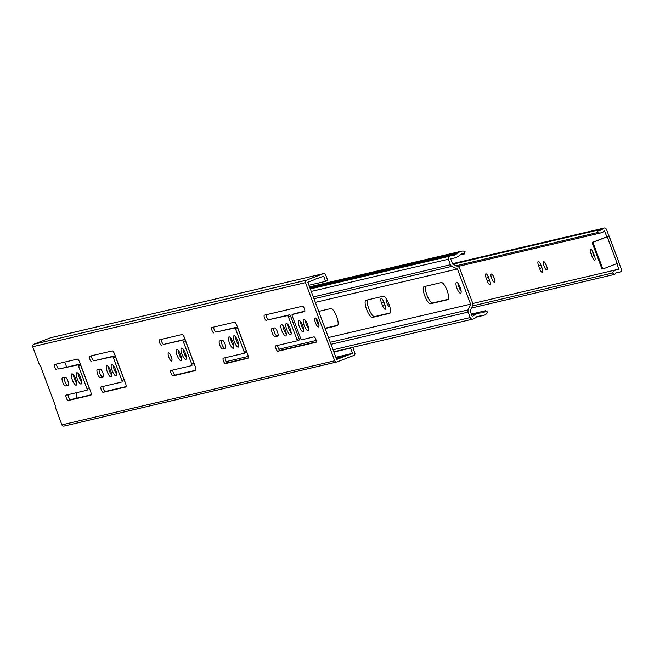 <?xml version="1.0" encoding="UTF-8"?>
<svg xmlns="http://www.w3.org/2000/svg" width="654" height="654" viewBox="0 0 654 654"><rect width="100%" height="100%" fill="white"/><g stroke="black" fill="none" stroke-linecap="round" stroke-linejoin="round"><path stroke-width="0.98" d="M451.988 255.591L454.767 254.937A4.341 4.153 -103.2 0 1 452.413 255.591A6.434 6.156 -103.2 0 0 450.819 255.739L310.258 288.774M315.334 302.369L457.432 268.974L470.594 304.159L468.174 309.873A2.894 2.763 76.8 0 0 468.133 312.081L470.185 317.574A2.412 2.305 76.8 0 0 472.956 319.062A6.434 6.156 -103.2 0 0 475.581 317.558A4.341 4.153 -103.2 0 1 477.772 316.454L477.183 316.593M471.338 314.067L485.464 310.748L487.737 312.081A7.039 6.736 76.8 0 1 482.211 315.612A12.532 11.993 -103.2 0 0 480.052 315.907A12.532 11.993 -103.2 0 0 479.366 316.095A13.015 12.451 -103.2 0 1 478.654 316.283A13.015 12.451 -103.2 0 1 477.772 316.454M454.767 254.937A13.015 12.451 -103.2 0 1 456.198 254.128L310.135 288.447M311.255 291.455L448.374 259.229A2.412 2.305 76.8 0 1 449.47 256.237A6.434 6.156 -103.2 0 1 450.819 255.739M485.464 310.748A4.341 4.153 -103.2 0 1 482.055 312.923A14.077 13.464 76.8 0 0 478.565 313.258A14.077 13.464 76.8 0 0 472.335 316.74L470.218 311.059L472.629 305.353A2.894 2.763 -103.2 0 0 472.67 303.145L459.656 268.328A2.894 2.763 -103.2 0 0 458.184 266.709L452.65 264.077L450.524 258.404A14.077 13.464 76.8 0 0 454.129 258.077A14.077 13.464 76.8 0 0 460.277 254.676A4.341 4.153 -103.2 0 1 464.242 253.997L465.068 251.463A7.039 6.736 76.8 0 0 458.634 252.558A12.532 11.993 -103.2 0 1 456.198 254.128M464.242 253.997L459.917 255.019M313.985 298.755L451.898 266.341A2.894 2.763 -103.2 0 1 450.426 264.723L313.307 296.949M448.374 259.229L450.426 264.723M458.127 283.542A5.78 1.668 -111.2 0 0 461.144 291.324M425.705 286.248A9.156 2.641 -111.2 0 0 427.332 296.099A9.156 2.641 -111.2 0 0 432.678 302.933L448.284 299.262M367.597 299.9A9.156 2.641 -111.2 0 0 369.224 309.751A9.156 2.641 -111.2 0 0 374.579 316.585L390.176 312.914M325.005 328.234L337.799 325.226M325.12 328.537L337.235 325.684A9.156 2.641 -111.2 0 0 337.333 325.659A9.156 2.641 -111.2 0 0 336.557 316.332A9.156 2.641 -111.2 0 0 330.826 308.541L318.711 311.394M389.612 313.38A9.156 2.641 -111.2 0 0 389.71 313.348A9.156 2.641 -111.2 0 0 388.934 304.028A9.156 2.641 -111.2 0 0 383.203 296.237L366.011 300.276A9.156 2.641 -111.2 0 0 365.913 300.309A9.156 2.641 -111.2 0 0 366.69 309.628A9.156 2.641 -111.2 0 0 372.42 317.419L389.809 313.299M447.712 299.72A9.156 2.641 -111.2 0 0 447.818 299.696A9.156 2.641 -111.2 0 0 447.034 290.368A9.156 2.641 -111.2 0 0 441.303 282.577L424.119 286.624A9.156 2.641 -111.2 0 0 424.021 286.648A9.156 2.641 -111.2 0 0 424.798 295.976A9.156 2.641 -111.2 0 0 430.528 303.758L447.908 299.646M451.898 266.341L457.432 268.974M470.594 304.159L328.496 337.554M316.176 340.448L278.792 349.236M248.25 356.414L226.251 361.58M460.195 287.466A5.78 1.668 -111.2 0 0 456.467 282.454A5.78 1.668 -111.2 0 0 457.007 288.455A5.78 1.668 -111.2 0 0 460.645 293.245A5.78 1.668 -111.2 0 0 460.195 287.466M66.675 367.188A8.674 2.502 -111.2 0 0 64.484 362.136M73.485 398.956L75.692 398.098A8.674 2.502 -111.2 0 0 76.044 392.792M335.862 357.264L352.531 353.348L345.753 355.972A4.341 4.153 -103.2 0 1 343.464 356.855L336.687 359.479L307.813 282.25L314.59 279.626A4.341 4.153 -103.2 0 1 316.879 278.743L323.656 276.119L325.61 281.351L327.76 280.517L325.635 274.835A1.929 1.848 -103.2 0 0 323.477 273.625L50.677 337.726A1.929 1.848 76.8 0 0 50.448 337.799L33.746 344.266A1.929 1.848 76.8 0 0 32.7 346.734L305.492 282.634L334.709 360.763L61.909 424.871A1.929 1.848 76.8 0 0 64.313 426.007L336.63 362.014M315.539 279.054L316.879 278.743M325.61 281.351L308.941 285.267M50.448 337.799L323.239 273.691A1.929 1.848 -103.2 0 1 323.477 273.625M352.735 347.315L354.852 352.964A1.929 1.848 -103.2 0 1 353.806 355.441L337.104 361.907A1.929 1.848 -103.2 0 1 334.709 360.763M333.908 352.032L350.569 348.116L352.531 353.348M352.473 347.38L350.569 348.116M345.753 355.972L336.213 358.212M336.336 358.531L343.464 356.855M323.239 273.691L306.538 280.157A1.929 1.848 76.8 0 0 305.492 282.634M316.389 318.776A4.823 1.39 -111.2 0 0 318.988 325.496M183.128 349.081A6.074 1.749 -111.2 0 0 186.431 357.591M178.223 350.233A6.074 1.749 -111.2 0 0 181.518 358.744M161.334 339.377A2.894 0.834 -111.2 0 0 162.053 342.524A2.894 0.834 -111.2 0 0 163.623 344.405L182.392 340.317A1.447 0.417 68.8 0 1 183.308 341.576L191.736 364.131A1.447 0.417 68.8 0 1 191.851 365.578A1.447 0.417 68.8 0 1 191.835 365.578L170.915 370.499A2.894 0.834 -111.2 0 0 170.882 370.507A2.894 0.834 -111.2 0 0 171.127 373.45A2.894 0.834 -111.2 0 0 172.934 375.911L195.579 370.589A3.859 1.112 -111.2 0 0 195.62 370.581A3.859 1.112 -111.2 0 0 195.317 366.722L184.526 337.856A3.859 1.112 -111.2 0 0 182.082 334.505L159.445 339.818A2.894 0.834 -111.2 0 0 159.412 339.835A2.894 0.834 -111.2 0 0 159.658 342.778A2.894 0.834 -111.2 0 0 161.464 345.238M194.001 364.744L193.985 364.752A1.447 0.417 -111.2 0 0 194.001 364.744A1.447 0.417 -111.2 0 0 193.895 363.297L185.458 340.742A1.447 0.417 -111.2 0 0 184.542 339.483L163.623 344.405M172.803 370.058A2.894 0.834 -111.2 0 0 173.523 373.197A2.894 0.834 -111.2 0 0 175.092 375.077L172.934 375.911M195.906 370.189L175.092 375.077M113.297 365.488A6.074 1.749 -111.2 0 0 116.592 374.006M108.384 366.641A6.074 1.749 -111.2 0 0 111.679 375.159M91.495 355.792A2.894 0.834 -111.2 0 0 92.214 358.932A2.894 0.834 -111.2 0 0 93.784 360.812L112.553 356.732A1.447 0.417 68.8 0 1 113.469 357.991L121.906 380.546A1.447 0.417 68.8 0 1 122.02 381.985A1.447 0.417 68.8 0 1 122.004 381.993L101.076 386.906A2.894 0.834 -111.2 0 0 101.043 386.923A2.894 0.834 -111.2 0 0 101.288 389.866A2.894 0.834 -111.2 0 0 103.103 392.326L125.74 387.005A3.859 1.112 -111.2 0 0 125.789 386.988A3.859 1.112 -111.2 0 0 125.486 383.138L114.687 354.264A3.859 1.112 -111.2 0 0 112.251 350.912L89.606 356.234A2.894 0.834 -111.2 0 0 89.573 356.242A2.894 0.834 -111.2 0 0 89.819 359.185A2.894 0.834 -111.2 0 0 91.634 361.646M124.17 381.151L124.154 381.159A1.447 0.417 -111.2 0 0 124.17 381.151A1.447 0.417 -111.2 0 0 124.056 379.712L115.619 357.158A1.447 0.417 -111.2 0 0 114.703 355.899L93.784 360.812M102.964 386.465A2.894 0.834 -111.2 0 0 103.684 389.612A2.894 0.834 -111.2 0 0 105.253 391.493L103.103 392.326M126.067 386.596L105.253 391.493M170.539 354.983A4.341 1.251 -111.2 0 0 171.74 358.098M103.463 376.696L100.381 377.75L103.111 377.105A4.341 1.251 -111.2 0 0 103.16 377.096A4.341 1.251 -111.2 0 0 102.792 372.682A4.341 1.251 -111.2 0 0 100.078 368.987L97.348 369.633A4.341 1.251 -111.2 0 0 97.299 369.641A4.341 1.251 -111.2 0 0 97.667 374.055A4.341 1.251 -111.2 0 0 100.381 377.75M99.146 369.208A4.341 1.251 -111.2 0 0 100.103 373.924A4.341 1.251 -111.2 0 0 102.531 376.917M282.969 325.61A6.074 1.749 -111.2 0 0 286.272 334.129M287.883 324.458A6.074 1.749 -111.2 0 0 291.177 332.976M300.431 321.515A6.074 1.749 -111.2 0 0 303.726 330.025M305.344 320.354A6.074 1.749 -111.2 0 0 308.639 328.872M266.252 314.721A2.894 0.834 -111.2 0 0 266.971 317.869A2.894 0.834 -111.2 0 0 268.532 319.749L287.523 315.612A1.447 0.417 68.8 0 1 288.439 316.871L296.875 339.426A1.447 0.417 68.8 0 1 296.99 340.873A1.447 0.417 68.8 0 1 296.973 340.873L275.833 345.843A2.894 0.834 -111.2 0 0 275.8 345.852A2.894 0.834 -111.2 0 0 276.045 348.795A2.894 0.834 -111.2 0 0 277.852 351.255L316.046 342.279A2.894 0.834 -111.2 0 0 316.078 342.271A2.894 0.834 -111.2 0 0 315.833 339.328A2.894 0.834 -111.2 0 0 314.018 336.867L301.608 339.786A1.447 0.417 68.8 0 1 300.693 338.527L292.256 315.972A1.447 0.417 68.8 0 1 292.15 314.525A1.447 0.417 68.8 0 1 292.166 314.525L304.576 311.606A2.894 0.834 -111.2 0 0 304.609 311.598A2.894 0.834 -111.2 0 0 304.363 308.655A2.894 0.834 -111.2 0 0 302.549 306.195L264.363 315.171A2.894 0.834 -111.2 0 0 264.33 315.179A2.894 0.834 -111.2 0 0 264.576 318.122A2.894 0.834 -111.2 0 0 266.382 320.583M299.14 340.039L296.99 340.873L299.123 340.039A1.447 0.417 -111.2 0 0 299.14 340.039A1.447 0.417 -111.2 0 0 299.025 338.592L290.589 316.037A1.447 0.417 -111.2 0 0 289.681 314.778L268.532 319.749M277.721 345.402A2.894 0.834 -111.2 0 0 278.441 348.541A2.894 0.834 -111.2 0 0 280.002 350.421L277.852 351.255M316.307 341.895L280.002 350.421M304.838 311.214L294.316 313.691A1.447 0.417 -111.2 0 0 294.3 313.691A1.447 0.417 -111.2 0 0 294.284 313.699M78.382 373.696A6.074 1.749 -111.2 0 0 81.676 382.214M73.469 374.848A6.074 1.749 -111.2 0 0 76.763 383.367M56.579 363.992A2.894 0.834 -111.2 0 0 57.299 367.139A2.894 0.834 -111.2 0 0 58.868 369.019L77.638 364.932A1.447 0.417 68.8 0 1 78.554 366.191L86.99 388.746A1.447 0.417 68.8 0 1 87.096 390.193A1.447 0.417 68.8 0 1 87.08 390.201L66.16 395.114A2.894 0.834 -111.2 0 0 66.128 395.122A2.894 0.834 -111.2 0 0 66.373 398.065A2.894 0.834 -111.2 0 0 68.188 400.526L90.824 395.212A3.859 1.112 -111.2 0 0 90.865 395.196A3.859 1.112 -111.2 0 0 90.571 391.345L79.772 362.471A3.859 1.112 -111.2 0 0 77.335 359.12L54.691 364.442A2.894 0.834 -111.2 0 0 54.658 364.45A2.894 0.834 -111.2 0 0 54.903 367.393A2.894 0.834 -111.2 0 0 56.718 369.853M89.255 389.359L89.238 389.367A1.447 0.417 -111.2 0 0 89.255 389.359A1.447 0.417 -111.2 0 0 89.14 387.92L80.704 365.357A1.447 0.417 -111.2 0 0 79.788 364.106L58.868 369.019M68.049 394.673A2.894 0.834 -111.2 0 0 68.768 397.812A2.894 0.834 -111.2 0 0 70.338 399.692L68.188 400.526M91.151 394.803L70.338 399.692M273.732 328.177A4.341 1.251 -111.2 0 0 274.688 332.894A4.341 1.251 -111.2 0 0 277.124 335.886L274.974 336.72L277.697 336.082A4.341 1.251 -111.2 0 0 277.746 336.066A4.341 1.251 -111.2 0 0 277.378 331.652A4.341 1.251 -111.2 0 0 274.664 327.956L271.933 328.602A4.341 1.251 -111.2 0 0 271.884 328.619A4.341 1.251 -111.2 0 0 272.252 333.033A4.341 1.251 -111.2 0 0 274.974 336.72M278.048 335.674L277.124 335.886M68.547 384.904L65.465 385.958L68.196 385.312A4.341 1.251 -111.2 0 0 68.245 385.296A4.341 1.251 -111.2 0 0 67.869 380.881A4.341 1.251 -111.2 0 0 65.155 377.195L62.432 377.832A4.341 1.251 -111.2 0 0 62.383 377.849A4.341 1.251 -111.2 0 0 62.751 382.263A4.341 1.251 -111.2 0 0 65.465 385.958M64.231 377.415A4.341 1.251 -111.2 0 0 65.187 382.124A4.341 1.251 -111.2 0 0 67.615 385.124M225.671 347.977L222.597 349.032L225.319 348.386A4.341 1.251 -111.2 0 0 225.368 348.369A4.341 1.251 -111.2 0 0 225.001 343.955A4.341 1.251 -111.2 0 0 222.286 340.268L219.556 340.906A4.341 1.251 -111.2 0 0 219.507 340.922A4.341 1.251 -111.2 0 0 219.883 345.337A4.341 1.251 -111.2 0 0 222.597 349.032M221.363 340.489A4.341 1.251 -111.2 0 0 222.319 345.198A4.341 1.251 -111.2 0 0 224.747 348.198M213.711 327.074A2.894 0.834 -111.2 0 0 214.43 330.213A2.894 0.834 -111.2 0 0 215.992 332.093L234.77 328.014A1.447 0.417 68.8 0 1 235.685 329.264L244.114 351.827A1.447 0.417 68.8 0 1 244.228 353.266A1.447 0.417 68.8 0 1 244.212 353.274L223.292 358.188A2.894 0.834 -111.2 0 0 223.259 358.204A2.894 0.834 -111.2 0 0 223.504 361.147A2.894 0.834 -111.2 0 0 225.311 363.608L247.956 358.286A3.859 1.112 -111.2 0 0 247.997 358.269A3.859 1.112 -111.2 0 0 247.694 354.419L236.903 325.545A3.859 1.112 -111.2 0 0 234.459 322.193L211.822 327.515A2.894 0.834 -111.2 0 0 211.79 327.523A2.894 0.834 -111.2 0 0 212.035 330.466A2.894 0.834 -111.2 0 0 213.842 332.927M244.244 353.258L246.362 352.441A1.447 0.417 -111.2 0 0 246.378 352.432A1.447 0.417 -111.2 0 0 246.264 350.994L237.835 328.431A1.447 0.417 -111.2 0 0 236.92 327.18L215.992 332.093M225.18 357.746A2.894 0.834 -111.2 0 0 225.9 360.885A2.894 0.834 -111.2 0 0 227.461 362.774L225.311 363.608M248.275 357.877L227.461 362.774M230.6 337.922A6.074 1.749 -111.2 0 0 233.895 346.44M235.505 336.769A6.074 1.749 -111.2 0 0 238.808 345.287M237.794 341.036A6.074 1.749 -111.2 0 0 233.887 335.78A6.074 1.749 -111.2 0 0 234.451 342.075A6.074 1.749 -111.2 0 0 238.269 347.111A6.074 1.749 -111.2 0 0 237.794 341.036M232.889 342.197A6.074 1.749 -111.2 0 0 228.974 336.933A6.074 1.749 -111.2 0 0 229.538 343.227A6.074 1.749 -111.2 0 0 233.364 348.263A6.074 1.749 -111.2 0 0 232.889 342.197M61.909 424.871L55.5 407.728A1.929 0.556 68.8 0 1 55.353 405.807A1.929 0.556 68.8 0 1 55.377 405.799L40.327 365.553A1.929 0.556 68.8 0 1 39.109 363.877L32.7 346.734M75.758 379.116A6.074 1.749 -111.2 0 0 71.85 373.859A6.074 1.749 -111.2 0 0 72.406 380.154A6.074 1.749 -111.2 0 0 76.232 385.19A6.074 1.749 -111.2 0 0 75.758 379.116M80.671 377.963A6.074 1.749 -111.2 0 0 76.755 372.706A6.074 1.749 -111.2 0 0 77.319 379.001A6.074 1.749 -111.2 0 0 81.145 384.029A6.074 1.749 -111.2 0 0 80.671 377.963M307.633 324.629A6.074 1.749 -111.2 0 0 303.726 319.365A6.074 1.749 -111.2 0 0 304.282 325.667A6.074 1.749 -111.2 0 0 308.108 330.695A6.074 1.749 -111.2 0 0 307.633 324.629M302.72 325.782A6.074 1.749 -111.2 0 0 298.813 320.525A6.074 1.749 -111.2 0 0 299.377 326.82A6.074 1.749 -111.2 0 0 303.194 331.848A6.074 1.749 -111.2 0 0 302.72 325.782M290.172 328.733A6.074 1.749 -111.2 0 0 286.264 323.468A6.074 1.749 -111.2 0 0 286.828 329.763A6.074 1.749 -111.2 0 0 290.646 334.799A6.074 1.749 -111.2 0 0 290.172 328.733M285.267 329.886A6.074 1.749 -111.2 0 0 281.351 324.629A6.074 1.749 -111.2 0 0 281.915 330.924A6.074 1.749 -111.2 0 0 285.741 335.952A6.074 1.749 -111.2 0 0 285.267 329.886M318.187 322.144A4.823 1.39 -111.2 0 0 315.089 317.975A4.823 1.39 -111.2 0 0 315.53 322.97A4.823 1.39 -111.2 0 0 318.563 326.959A4.823 1.39 -111.2 0 0 318.187 322.144M171.291 356.667A4.341 1.251 -111.2 0 0 168.495 352.915A4.341 1.251 -111.2 0 0 168.895 357.411A4.341 1.251 -111.2 0 0 171.626 361A4.341 1.251 -111.2 0 0 171.291 356.667M110.673 370.916A6.074 1.749 -111.2 0 0 106.766 365.651A6.074 1.749 -111.2 0 0 107.33 371.946A6.074 1.749 -111.2 0 0 111.147 376.982A6.074 1.749 -111.2 0 0 110.673 370.916M115.586 369.755A6.074 1.749 -111.2 0 0 111.679 364.499A6.074 1.749 -111.2 0 0 112.235 370.793A6.074 1.749 -111.2 0 0 116.06 375.829A6.074 1.749 -111.2 0 0 115.586 369.755M180.512 354.501A6.074 1.749 -111.2 0 0 176.605 349.244A6.074 1.749 -111.2 0 0 177.16 355.539A6.074 1.749 -111.2 0 0 180.986 360.567A6.074 1.749 -111.2 0 0 180.512 354.501M185.425 353.348A6.074 1.749 -111.2 0 0 181.51 348.091A6.074 1.749 -111.2 0 0 182.074 354.386A6.074 1.749 -111.2 0 0 185.9 359.414A6.074 1.749 -111.2 0 0 185.425 353.348M471.501 308.018L614.825 274.337A4.341 4.153 -103.2 0 1 618.709 272.162L616.354 272.718M472.384 305.941L612.553 272.996L614.825 274.337M592.41 243.402L593.227 243.206A0.965 0.924 -103.2 0 1 593.758 241.972L607.182 236.773L617.172 263.48L603.74 268.68A0.965 0.924 76.8 0 1 602.538 268.107L601.721 268.303L592.41 243.402A0.965 0.924 -103.2 0 1 592.933 242.168L593.758 241.972M593.227 243.206L602.538 268.107M603.503 268.737L602.923 268.868A0.965 0.924 -103.2 0 1 601.721 268.303M617.172 263.48L619.06 262.663L609.07 235.955L592.933 242.168M598.279 230.036L602.579 229.023A4.341 4.153 -103.2 0 1 598.263 230.028L597.437 232.562L456.19 265.761M598.263 230.028L452.887 264.191M602.579 229.023A3.859 3.687 -103.2 0 1 604.885 227.919A2.894 2.763 76.8 0 1 606.577 229.636L608.948 235.963M618.954 262.736L621.3 269.007A2.894 2.763 76.8 0 1 621.153 271.435A3.859 3.687 -103.2 0 1 618.709 272.162M616.82 263.611L619.019 269.497A7.039 6.736 76.8 0 0 612.553 272.996M609.07 235.955L607.182 236.773M619.06 262.663L608.972 236.029M597.437 232.562A7.039 6.736 76.8 0 0 604.558 230.813L606.798 236.797M389.8 306.669A4.341 1.251 68.8 0 1 389.661 306.767A4.341 1.251 68.8 0 1 387.086 303.562A4.341 1.251 68.8 0 1 386.334 298.837M382.467 305.516A4.341 1.251 68.8 0 0 385.255 309.268A4.341 1.251 68.8 0 0 384.92 304.936L383.906 302.23A4.341 1.251 68.8 0 0 381.118 298.477A4.341 1.251 68.8 0 0 381.454 302.81L382.467 305.516L384.617 304.682L383.604 301.976A4.341 1.251 68.8 0 1 383.154 300.546M591.968 256.278A4.341 1.251 68.8 0 0 594.764 260.039A4.341 1.251 68.8 0 0 594.429 255.706L593.415 253A4.341 1.251 68.8 0 0 590.619 249.239A4.341 1.251 68.8 0 0 590.963 253.572L591.968 256.278L594.126 255.452L593.113 252.738A4.341 1.251 68.8 0 1 592.663 251.316M487.222 280.901A4.341 1.251 68.8 0 0 490.01 284.654A4.341 1.251 68.8 0 0 489.674 280.321L488.661 277.615A4.341 1.251 68.8 0 0 485.865 273.854A4.341 1.251 68.8 0 0 486.208 278.195L487.222 280.901L489.372 280.067L488.358 277.361A4.341 1.251 68.8 0 1 487.909 275.931M539.591 268.59A4.341 1.251 68.8 0 0 542.387 272.35A4.341 1.251 68.8 0 0 542.052 268.009L541.038 265.303A4.341 1.251 68.8 0 0 538.242 261.551A4.341 1.251 68.8 0 0 538.585 265.884L539.591 268.59L541.749 267.756L540.735 265.05A4.341 1.251 68.8 0 1 540.286 263.619M494.081 277.811A4.341 1.251 68.8 0 1 494.416 282.152A4.341 1.251 68.8 0 1 491.685 278.555A4.341 1.251 68.8 0 1 491.285 274.059A4.341 1.251 68.8 0 1 494.081 277.811M546.458 265.508A4.341 1.251 68.8 0 1 546.793 269.84A4.341 1.251 68.8 0 1 544.063 266.243A4.341 1.251 68.8 0 1 543.662 261.747A4.341 1.251 68.8 0 1 546.458 265.508M546.908 266.93A4.341 1.251 68.8 0 1 545.698 263.824M494.53 279.242A4.341 1.251 68.8 0 1 493.32 276.127M542.501 269.44A4.341 1.251 68.8 0 1 541.749 267.756M490.124 281.751A4.341 1.251 68.8 0 1 489.372 280.067M594.878 257.128A4.341 1.251 68.8 0 1 594.126 255.452M385.369 306.366A4.341 1.251 68.8 0 1 384.617 304.682M449.47 256.237L310.315 288.937M472.891 319.087L333.81 351.77L472.817 319.095M482.211 315.612L476.284 317.01M309.792 287.539L458.634 252.558M468.174 309.873L330.262 342.279M331.014 344.298L468.133 312.081M470.185 317.574L333.066 349.792M372.42 317.419L374.579 316.585M430.528 303.758L432.678 302.933M306.538 280.157L33.746 344.266M236.92 327.18L234.77 328.014M237.835 328.431L235.685 329.264M246.264 350.994L244.114 351.827M79.788 364.106L77.638 364.932M80.704 365.357L78.554 366.191M89.14 387.92L86.99 388.746M289.681 314.778L287.523 315.612M290.589 316.037L288.439 316.871M299.025 338.592L296.875 339.426M292.15 314.525L294.3 313.691L292.166 314.525M114.703 355.899L112.553 356.732M115.619 357.158L113.469 357.991M124.056 379.712L121.906 380.546M184.542 339.483L182.392 340.317M185.458 340.742L183.308 341.576M193.895 363.297L191.736 364.131M540.735 265.05L538.585 265.884M488.358 277.361L486.208 278.195M593.113 252.738L590.963 253.572M383.604 301.976L381.454 302.81M478.654 316.283L476.897 316.7M483.42 315.449L476.022 317.19M478.565 313.258L471.64 314.885M454.129 258.077L450.704 258.878M461.307 251.226L309.546 286.885M246.378 352.432L244.228 353.266M336.867 361.973L64.076 426.081M602.808 268.908L603.626 268.712M604.353 228.001L452.503 263.685M619.796 272.08L615.962 272.98M616.869 269.628L472.785 303.489M601.198 232.808L457.775 266.513"/></g></svg>
